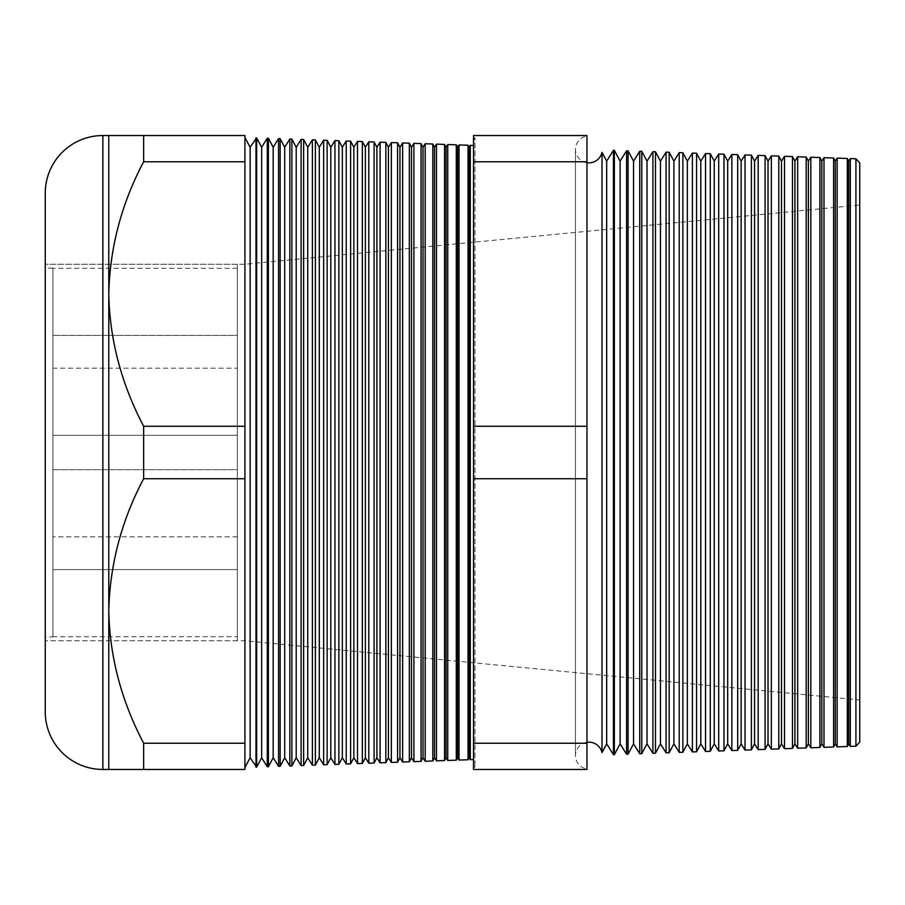 <?xml version="1.0" encoding="UTF-8"?>
<svg xmlns="http://www.w3.org/2000/svg" width="905" height="905" viewBox="0 0 905 905"><rect width="100%" height="100%" fill="white"/><g stroke="black" fill="none" stroke-linecap="round" stroke-linejoin="round"><path stroke-width="0.68" stroke-dasharray="4.53 3.39" d="M237.348 435.316L52.931 435.316L52.931 335.416L52.931 435.316L52.931 335.416L52.931 435.316L237.348 435.316L237.348 335.416L52.931 335.416L237.348 335.416L237.348 435.316M237.348 569.584L52.931 569.584L52.931 469.684L52.931 569.584L52.931 469.684L52.931 569.584L237.348 569.584L237.348 469.684L52.931 469.684L237.348 469.684L237.348 569.584M237.348 636.713L237.348 536.823L237.348 636.713L52.931 636.713L52.931 536.823L52.931 636.713M237.348 536.823L52.931 536.823M237.348 368.177L237.348 268.287L237.348 368.177L52.931 368.177L52.931 268.287L52.931 368.177M237.348 268.287L52.931 268.287M52.931 636.916L52.931 268.084L52.931 636.916L45.25 636.916L45.25 268.084L45.25 636.916M52.931 268.084L45.25 268.084M237.348 264.237L237.348 640.763L237.348 264.237L45.25 264.237L45.25 640.763L45.25 264.237L244.916 264.237L859.75 205.028L859.75 699.972L859.75 205.028M237.348 640.763L45.25 640.763L244.916 640.763L859.75 699.972M602.006 752.609L602.006 152.391M586.972 162.708A13.451 13.451 0 0 1 586.972 136.089L586.972 768.911L586.972 136.089M586.972 742.292A13.451 13.451 0 0 0 586.972 768.911M473.53 145.445L473.53 759.555L473.53 145.445M473.53 764.816L473.53 140.185L473.53 764.816L474.989 767.157L473.53 767.202L473.53 137.798L473.53 767.202M473.53 140.185L474.989 137.843L474.989 767.157L474.989 137.843L473.53 137.798M244.916 137.458L244.916 767.542L244.916 137.458M244.916 640.763L244.916 264.237L244.916 640.763M45.25 640.763L45.25 264.237L45.25 640.763M847.295 746.512L847.295 158.488M837.148 158.137L837.148 746.863M833.596 746.987L833.596 158.013M823.991 157.674L823.991 747.326M819.896 747.462L819.896 157.538M810.823 157.221L810.823 747.779M806.185 747.937L806.185 157.063M797.667 156.757L797.667 748.243M792.486 748.424L792.486 156.576M784.511 156.305L784.511 748.695M778.786 748.899L778.786 156.101M771.343 155.841L771.343 749.159M765.087 749.374L765.087 155.626M758.186 155.377L758.186 749.623M751.388 749.86L751.388 155.14M745.03 154.925L745.03 750.075M737.688 750.336L737.688 154.665M731.874 154.461L731.874 750.539M723.977 750.811L723.977 154.189M718.706 154.008L718.706 750.992M710.278 751.286L710.278 153.714M705.549 153.545L705.549 751.455M696.579 751.772L696.579 153.228M692.393 153.081L692.393 751.919M682.879 752.247L682.879 152.753M679.225 152.628L679.225 752.372M669.18 752.722L669.18 152.278M666.069 152.164L666.069 752.836M655.48 753.209L655.48 151.791M652.912 151.701L652.912 753.299M641.769 753.684L641.769 151.316M639.745 151.248L639.745 753.752M628.07 754.159L628.07 150.841M626.588 150.784L626.588 754.216M614.371 754.646L614.371 150.354M613.432 150.332L613.432 754.668M473.53 135.535L473.53 769.465L586.972 769.465L586.972 135.535L473.53 135.535M468.043 759.748L468.043 145.253M459.027 144.936L459.027 760.064M456.301 760.166L456.301 144.834M447.749 144.54L447.749 760.46M444.559 760.573L444.559 144.427M436.47 144.144L436.47 760.856M432.816 760.981L432.816 144.019M425.192 143.748L425.192 761.252M421.074 761.388L421.074 143.612M413.913 143.363L413.913 761.637M409.332 761.806L409.332 143.194M402.635 142.967L402.635 762.033M397.589 762.214L397.589 142.786M391.356 142.571L391.356 762.429M385.835 762.621L385.835 142.379M380.077 142.176L380.077 762.825M374.093 763.028L374.093 141.972M368.799 141.78L368.799 763.22M362.351 763.447L362.351 141.553M357.509 141.395L357.509 763.605M350.608 763.854L350.608 141.146M346.23 140.999L346.23 764.001M338.866 764.261L338.866 140.739M334.952 140.603L334.952 764.397M327.124 764.668L327.124 140.332M323.673 140.207L323.673 764.793M315.381 765.087L315.381 139.913M312.395 139.811L312.395 765.189M303.627 765.494L303.627 139.506M301.116 139.415L301.116 765.585M291.885 765.902L291.885 139.099M289.838 139.031L289.838 765.969M280.143 766.309L280.143 138.691M278.559 138.635L278.559 766.365M268.4 766.727L268.4 138.273M267.28 138.239L267.28 766.761M256.658 767.135L256.658 137.865M255.991 767.157L255.991 137.843M244.916 743.231L143.646 743.231C121.474 701.33 109.844 657.245 108.781 610.977L108.781 769.465L244.916 769.465L244.916 135.535L108.781 135.535L108.781 294.023C109.72 248.253 121.349 204.179 143.646 161.769L143.646 135.535M244.916 161.769L143.646 161.769M244.916 426.266L143.646 426.266C121.474 384.365 109.844 340.291 108.781 294.023L108.781 610.977C109.72 565.218 121.349 521.133 143.646 478.734L143.646 426.266M244.916 478.734L143.646 478.734M143.646 769.465L143.646 743.231M855.915 158.794L855.915 746.206M850.304 158.601L850.304 746.399M45.25 193.161L45.25 711.839M859.75 742.089L859.75 162.911M586.972 743.231L473.53 743.231M586.972 478.734L473.53 478.734M586.972 426.266L473.53 426.266M586.972 161.769L473.53 161.769M250.119 757.745L250.119 147.255M261.647 757.745L261.647 147.255M273.174 757.745L273.174 147.255M284.702 757.745L284.702 147.255M296.218 757.745L296.218 147.255M307.745 757.745L307.745 147.255M319.273 757.745L319.273 147.255M330.8 757.745L330.8 147.255M342.328 757.745L342.328 147.255M353.855 757.745L353.855 147.255M365.382 757.745L365.382 147.255M376.91 757.745L376.91 147.255M388.426 757.745L388.426 147.255M399.953 757.745L399.953 147.255M411.481 757.745L411.481 147.255M423.008 757.745L423.008 147.255M434.536 757.745L434.536 147.255M446.063 757.745L446.063 147.255M457.591 757.745L457.591 147.255M469.107 757.745L469.107 147.255M470.317 145.332L470.317 759.668M606.667 743.842L606.667 161.158M620.106 743.842L620.106 161.158M633.557 743.842L633.557 161.158M647.007 743.842L647.007 161.158M660.458 743.842L660.458 161.158M673.897 743.842L673.897 161.158M687.348 743.842L687.348 161.158M700.798 743.842L700.798 161.158M714.237 743.842L714.237 161.158M727.688 743.842L727.688 161.158M741.138 743.842L741.138 161.158M754.578 743.842L754.578 161.158M768.028 743.842L768.028 161.158M781.479 743.842L781.479 161.158M794.918 743.842L794.918 161.158M808.369 743.842L808.369 161.158M821.819 743.842L821.819 161.158M835.258 743.842L835.258 161.158M848.709 743.842L848.709 161.158M102.876 769.465L102.876 135.535M575.444 149.404L575.444 755.596L575.444 149.404"/><path stroke-width="1.36" d="M855.915 746.206L855.915 158.794L859.75 162.911L859.75 742.089L855.915 746.206L850.304 746.399L848.709 743.842L848.709 161.158L847.295 158.488L847.295 746.512L837.148 746.863L835.258 743.842L835.258 161.158L833.596 158.013L833.596 746.987L823.991 747.326L821.819 743.842L821.819 161.158L819.896 157.538L819.896 747.462L810.823 747.779L808.369 743.842L808.369 161.158L806.185 157.063L806.185 747.937L797.667 748.243L794.918 743.842L794.918 161.158L792.486 156.576L792.486 748.424L784.511 748.695L781.479 743.842L781.479 161.158L778.786 156.101L778.786 748.899L771.343 749.159L768.028 743.842L768.028 161.158L765.087 155.626L765.087 749.374L758.186 749.623L754.578 743.842L754.578 161.158L751.388 155.14L751.388 749.86L745.03 750.075L741.138 743.842L741.138 161.158L737.688 154.665L737.688 750.336L731.874 750.539L727.688 743.842L727.688 161.158L723.977 154.189L723.977 750.811L718.706 750.992L714.237 743.842L714.237 161.158L710.278 153.714L710.278 751.286L705.549 751.455L700.798 743.842L700.798 161.158L696.579 153.228L696.579 751.772L692.393 751.919L687.348 743.842L687.348 161.158L682.879 152.753L682.879 752.247L679.225 752.372L673.897 743.842L673.897 161.158L669.18 152.278L669.18 752.722L666.069 752.836L660.458 743.842L660.458 161.158L655.48 151.791L655.48 753.209L652.912 753.299L647.007 743.842L647.007 161.158L641.769 151.316L641.769 753.684L639.745 753.752L633.557 743.842L633.557 161.158L628.07 150.841L628.07 754.159L626.588 754.216L620.106 743.842L620.106 161.158L614.371 150.354L614.371 754.646L613.432 754.668L606.667 743.842L606.667 161.158L602.006 152.391L602.006 752.609A13.451 13.451 0 0 0 586.972 742.292M602.006 152.391A13.451 13.451 0 0 1 586.972 162.708M850.304 746.399L850.304 158.601L848.709 161.158M848.709 743.842L847.295 746.512M837.148 746.863L837.148 158.137L835.258 161.158M835.258 743.842L833.596 746.987M823.991 747.326L823.991 157.674L821.819 161.158M821.819 743.842L819.896 747.462M810.823 747.779L810.823 157.221L808.369 161.158M808.369 743.842L806.185 747.937M797.667 748.243L797.667 156.757L794.918 161.158M794.918 743.842L792.486 748.424M784.511 748.695L784.511 156.305L781.479 161.158M781.479 743.842L778.786 748.899M771.343 749.159L771.343 155.841L768.028 161.158M768.028 743.842L765.087 749.374M758.186 749.623L758.186 155.377L754.578 161.158M754.578 743.842L751.388 749.86M745.03 750.075L745.03 154.925L741.138 161.158M741.138 743.842L737.688 750.336M731.874 750.539L731.874 154.461L727.688 161.158M727.688 743.842L723.977 750.811M718.706 750.992L718.706 154.008L714.237 161.158M714.237 743.842L710.278 751.286M705.549 751.455L705.549 153.545L700.798 161.158M700.798 743.842L696.579 751.772M692.393 751.919L692.393 153.081L687.348 161.158M687.348 743.842L682.879 752.247M679.225 752.372L679.225 152.628L673.897 161.158M673.897 743.842L669.18 752.722M666.069 752.836L666.069 152.164L660.458 161.158M660.458 743.842L655.48 753.209M652.912 753.299L652.912 151.701L647.007 161.158M647.007 743.842L641.769 753.684M639.745 753.752L639.745 151.248L633.557 161.158M633.557 743.842L628.07 754.159M626.588 754.216L626.588 150.784L620.106 161.158M620.106 743.842L614.371 754.646M613.432 754.668L613.432 150.332L606.667 161.158M606.667 743.842L602.006 752.609M473.53 145.445L470.317 145.332L470.317 759.668L473.53 759.555M468.043 759.748L468.043 145.253L469.107 147.255L469.107 757.745L468.043 759.748L459.027 760.064L459.027 144.936L457.591 147.255L457.591 757.745L459.027 760.064M469.107 757.745L470.317 759.668M469.107 147.255L470.317 145.332M457.591 147.255L456.301 144.834L456.301 760.166L447.749 760.46L447.749 144.54L446.063 147.255L446.063 757.745L447.749 760.46M457.591 757.745L456.301 760.166M446.063 147.255L444.559 144.427L444.559 760.573L436.47 760.856L436.47 144.144L434.536 147.255L434.536 757.745L436.47 760.856M446.063 757.745L444.559 760.573M434.536 147.255L432.816 144.019L432.816 760.981L425.192 761.252L425.192 143.748L423.008 147.255L423.008 757.745L425.192 761.252M434.536 757.745L432.816 760.981M423.008 147.255L421.074 143.612L421.074 761.388L413.913 761.637L413.913 143.363L411.481 147.255L411.481 757.745L413.913 761.637M423.008 757.745L421.074 761.388M411.481 147.255L409.332 143.194L409.332 761.806L402.635 762.033L402.635 142.967L399.953 147.255L399.953 757.745L402.635 762.033M411.481 757.745L409.332 761.806M399.953 147.255L397.589 142.786L397.589 762.214L391.356 762.429L391.356 142.571L388.426 147.255L388.426 757.745L391.356 762.429M399.953 757.745L397.589 762.214M388.426 147.255L385.835 142.379L385.835 762.621L380.077 762.825L380.077 142.176L376.91 147.255L376.91 757.745L380.077 762.825M388.426 757.745L385.835 762.621M376.91 147.255L374.093 141.972L374.093 763.028L368.799 763.22L368.799 141.78L365.382 147.255L365.382 757.745L368.799 763.22M376.91 757.745L374.093 763.028M365.382 147.255L362.351 141.553L362.351 763.447L357.509 763.605L357.509 141.395L353.855 147.255L353.855 757.745L357.509 763.605M365.382 757.745L362.351 763.447M353.855 147.255L350.608 141.146L350.608 763.854L346.23 764.001L346.23 140.999L342.328 147.255L342.328 757.745L346.23 764.001M353.855 757.745L350.608 763.854M342.328 147.255L338.866 140.739L338.866 764.261L334.952 764.397L334.952 140.603L330.8 147.255L330.8 757.745L334.952 764.397M342.328 757.745L338.866 764.261M330.8 147.255L327.124 140.332L327.124 764.668L323.673 764.793L323.673 140.207L319.273 147.255L319.273 757.745L323.673 764.793M330.8 757.745L327.124 764.668M319.273 147.255L315.381 139.913L315.381 765.087L312.395 765.189L312.395 139.811L307.745 147.255L307.745 757.745L312.395 765.189M319.273 757.745L315.381 765.087M307.745 147.255L303.627 139.506L303.627 765.494L301.116 765.585L301.116 139.415L296.218 147.255L296.218 757.745L301.116 765.585M307.745 757.745L303.627 765.494M296.218 147.255L291.885 139.099L291.885 765.902L289.838 765.969L289.838 139.031L284.702 147.255L284.702 757.745L289.838 765.969M296.218 757.745L291.885 765.902M284.702 147.255L280.143 138.691L280.143 766.309L278.559 766.365L278.559 138.635L273.174 147.255L273.174 757.745L278.559 766.365M284.702 757.745L280.143 766.309M273.174 147.255L268.4 138.273L268.4 766.727L267.28 766.761L267.28 138.239L261.647 147.255L261.647 757.745L267.28 766.761M273.174 757.745L268.4 766.727M261.647 147.255L256.658 137.865L256.658 767.135L250.119 757.745L244.916 767.542M261.647 757.745L256.658 767.135M256.658 137.865L250.119 147.255L250.119 757.745M255.991 137.843L255.991 767.157M250.119 147.255L244.916 137.458M108.781 135.535L244.916 135.535L244.916 161.769L143.646 161.769C121.474 203.67 109.844 247.755 108.781 294.023L108.781 135.535L102.876 135.535A57.626 57.626 0 0 0 45.25 193.161L45.25 711.839A57.626 57.626 0 0 0 102.876 769.465L108.781 769.465L108.781 610.977C109.72 656.747 121.349 700.821 143.646 743.231L143.646 769.465L108.781 769.465M244.916 161.769L244.916 426.266L143.646 426.266C121.349 383.867 109.72 339.782 108.781 294.023L108.781 610.977C109.844 564.709 121.474 520.635 143.646 478.734L244.916 478.734L244.916 743.231L143.646 743.231M855.915 158.794L850.304 158.601M268.4 138.273L267.28 138.239M280.143 138.691L278.559 138.635M291.885 139.099L289.838 139.031M303.627 139.506L301.116 139.415M315.381 139.913L312.395 139.811M327.124 140.332L323.673 140.207M338.866 140.739L334.952 140.603M350.608 141.146L346.23 140.999M362.351 141.553L357.509 141.395M374.093 141.972L368.799 141.78M385.835 142.379L380.077 142.176M397.589 142.786L391.356 142.571M409.332 143.194L402.635 142.967M421.074 143.612L413.913 143.363M432.816 144.019L425.192 143.748M444.559 144.427L436.47 144.144M456.301 144.834L447.749 144.54M468.043 145.253L459.027 144.936M614.371 150.354L613.432 150.332M628.07 150.841L626.588 150.784M641.769 151.316L639.745 151.248M655.48 151.791L652.912 151.701M669.18 152.278L666.069 152.164M682.879 152.753L679.225 152.628M696.579 153.228L692.393 153.081M710.278 153.714L705.549 153.545M723.977 154.189L718.706 154.008M737.688 154.665L731.874 154.461M751.388 155.14L745.03 154.925M765.087 155.626L758.186 155.377M778.786 156.101L771.343 155.841M792.486 156.576L784.511 156.305M806.185 157.063L797.667 156.757M819.896 157.538L810.823 157.221M833.596 158.013L823.991 157.674M847.295 158.488L837.148 158.137M473.53 743.231L473.53 135.535L586.972 135.535L586.972 769.465L473.53 769.465L473.53 743.231L586.972 743.231M143.646 135.535L143.646 161.769M244.916 743.231L244.916 769.465L143.646 769.465M143.646 426.266L143.646 478.734M244.916 426.266L244.916 478.734M586.972 426.266L473.53 426.266M586.972 478.734L473.53 478.734M586.972 161.769L473.53 161.769M102.876 135.535L102.876 769.465"/></g></svg>
